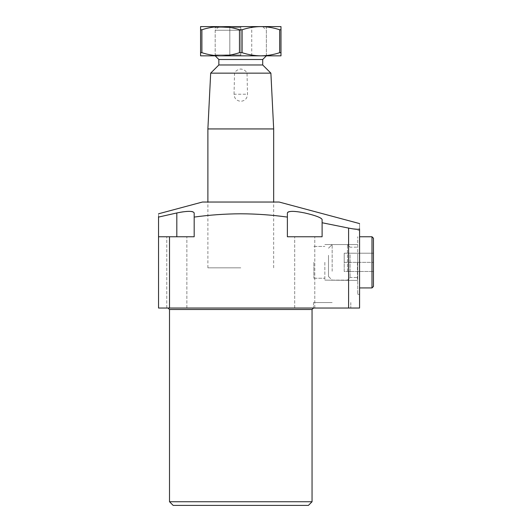 <?xml version="1.0" encoding="UTF-8"?>
<svg xmlns="http://www.w3.org/2000/svg" width="532" height="532" viewBox="0 0 532 532"><rect width="100%" height="100%" fill="white"/><g stroke="black" fill="none" stroke-linecap="round" stroke-linejoin="round"><path stroke-width="0.4" stroke-dasharray="2.66 2" d="M332.154 308.035L313.514 308.035L332.154 308.035M332.154 302.548L313.514 302.548L332.154 302.548M357.424 262.343L357.424 280.125L357.424 262.343M324.846 262.343L324.846 280.125L324.846 262.343M313.88 262.343L313.88 278.243L313.88 262.343M357.737 262.343L357.737 294.329L357.737 262.343M359.566 262.343L359.566 294.329L359.566 262.343M279.16 202.04L202.406 202.04M240.783 267.829L207.886 267.829L240.783 267.829M158.543 217.083C158.543 212.74 158.543 212.74 158.543 217.083L158.543 236.76L194.18 236.76L194.18 217.083C209.694 214.948 225.229 213.851 240.783 213.791C256.298 213.851 271.832 214.948 287.38 217.083L287.38 236.76L322.106 236.76L287.38 236.76L322.106 236.76L322.106 219.477L322.106 236.76L322.106 222.742L348.6 228.088L348.6 308.035L169.509 308.035L169.509 236.76L158.543 236.76L158.543 308.035L169.509 308.035M194.18 217.083L194.18 236.76L194.18 212.96L192.777 211.749M191.301 211.457L189.093 211.344M186.446 211.45L183.227 211.809M180.168 212.295L176.817 212.96L176.817 236.76L158.543 236.76M304.743 308.035L294.695 308.035L304.743 308.035M176.817 308.035L186.872 308.035L176.817 308.035M240.783 308.035L168.046 308.035L240.783 308.035M173.166 505.4L308.4 505.4M312.051 501.743L169.509 501.743M348.6 308.035L359.566 308.035L359.566 228.873C359.566 221.904 359.566 221.904 359.566 228.873L357.71 229.325M176.817 236.76L169.509 236.76M352.776 228.853L348.6 228.088M322.106 222.742L322.106 219.477C323.35 216.344 286.642 207.726 287.38 212.96L287.38 217.083M240.783 202.04L207.886 202.04L240.783 202.04M234.047 94.217L234.539 73.15C235.616 70.842 237.698 69.459 240.783 69C243.862 69.453 245.944 70.836 247.021 73.15L247.52 94.217C247.247 98.48 244.999 100.847 240.783 101.313C236.56 100.841 234.313 98.48 234.047 94.217L247.52 94.217M240.783 26.6L220.68 26.6C214.29 26.673 208.025 27.731 201.887 29.765L201.887 52.675C208.045 54.71 214.31 55.767 220.68 55.84C227.071 55.767 233.335 54.71 239.473 52.675L239.473 29.765C233.315 27.731 227.051 26.673 220.68 26.6L240.783 26.6L240.783 55.84L215.194 55.84L266.366 55.84L240.783 55.84L251.742 55.84L240.783 55.84L240.783 26.6M240.783 30.258L215.194 30.258L240.783 30.258M262.708 59.498L218.852 59.498M262.708 64.977L218.852 64.977M273.674 128.937L207.886 128.937M234.539 73.15L210.679 73.15M270.888 73.15L247.021 73.15M251.742 55.84L251.742 26.6L251.742 55.84M229.817 55.84L240.783 55.84L229.817 55.84L229.817 26.6L229.817 55.84M240.783 55.84L214.283 55.84L240.783 55.84M240.783 54.929L215.194 54.929L240.783 54.929M240.783 27.511L215.194 27.511L240.783 27.511M200.577 29.765L200.577 26.6L260.886 26.6C254.489 26.673 248.225 27.731 242.093 29.765L242.093 52.675C248.245 54.71 254.509 55.767 260.886 55.84C267.277 55.767 273.541 54.71 279.679 52.675L279.679 29.765C273.521 27.731 267.257 26.673 260.886 26.6L280.982 26.6L280.982 55.84L200.577 55.84L200.577 29.765L201.887 29.765M280.982 52.675L279.679 52.675M279.679 29.765L280.982 29.765M242.093 52.675L239.473 52.675M239.473 29.765L242.093 29.765M201.887 52.675L200.577 52.675M328.497 255.287L328.497 276.467L328.497 255.287M332.154 271.234L332.154 244.567L332.154 271.234M347.456 271.234L347.456 244.567L347.456 271.234M350.063 254.762L350.063 277.511L350.063 254.762M357.737 254.762L357.737 277.511L357.737 254.762M373.457 274.406L373.457 286.469M357.737 275.137L357.737 236.76L357.737 275.137M373.457 271.48L373.457 253.205L373.457 271.48L344.217 271.48L344.217 262.343L373.457 262.343L344.217 262.343L344.217 271.48L373.457 271.48L344.217 271.48L344.217 253.205L344.217 262.343L344.217 253.205L373.457 253.205L344.217 253.205L373.457 253.205L344.217 253.205L344.217 262.343L373.457 262.343L344.217 262.343L344.217 271.48L373.457 271.48M169.509 309.491L312.051 309.491M371.994 249.555L371.994 287.932L371.994 249.555M359.566 236.76L371.994 236.76L371.994 287.932L359.566 287.932M313.514 302.548L313.514 308.035L313.514 302.548M324.846 280.125L357.737 280.437L324.846 280.125M313.88 278.243L324.846 278.243L313.88 278.243M357.424 244.567L324.846 244.567L357.424 244.567M357.737 294.329L359.566 294.329L357.737 294.329M207.886 267.829L207.886 202.04M294.695 308.035L294.695 236.76L294.695 308.035M166.769 308.035L166.769 236.76L166.769 308.035M186.872 308.035L186.872 236.76L186.872 308.035M314.791 308.035L314.791 236.76L314.791 308.035M273.674 267.829L273.674 202.04M357.737 230.363L359.566 230.363L357.737 230.363M313.88 246.449L324.846 246.449L313.88 246.449M350.794 302.548L350.794 308.035L350.794 302.548M218.852 26.6L215.194 30.258L215.194 55.84M266.366 55.84L266.366 30.258L262.708 26.6M267.277 26.6L266.366 27.511L266.366 54.929L267.277 55.84M214.283 55.84L215.194 54.929L215.194 27.511L214.283 26.6M328.497 276.467L332.154 280.125L347.456 280.125L350.063 277.511L357.737 277.511L350.063 277.511L347.456 280.125L332.154 280.125L328.497 276.467M350.063 247.174L347.456 244.567L332.154 244.567L347.456 244.567L350.063 247.174L357.737 247.174L350.063 247.174M328.497 248.225L332.154 244.567L328.497 248.225"/><path stroke-width="0.8" d="M158.543 213.791L202.406 202.04L279.16 202.04L359.566 223.586M194.18 217.083L194.18 236.76L169.509 236.76L169.509 308.035L348.6 308.035L348.6 228.088L322.106 222.742L322.106 236.76L287.38 236.76L287.38 217.083C271.832 214.948 256.298 213.851 240.783 213.791C225.229 213.851 209.694 214.948 194.18 217.083L194.18 212.96C193.129 210.832 187.344 210.832 176.817 212.96L158.543 217.083C158.543 212.74 158.543 212.74 158.543 217.083L176.817 212.96L176.817 236.76M192.777 211.749L191.301 211.457M189.093 211.344L186.446 211.45M183.227 211.809L180.168 212.295M158.543 216.491L158.543 236.76L169.509 236.76M287.38 217.083L287.38 212.96C288.424 210.838 294.209 210.838 304.743 212.96C315.257 215.393 321.042 217.568 322.106 219.477L322.106 222.742M308.4 505.4L173.166 505.4L169.509 501.743L312.051 501.743L308.4 505.4M348.6 228.088C355.223 229.392 358.874 229.651 359.566 228.873C359.566 221.904 359.566 221.904 359.566 228.873L359.566 308.035L348.6 308.035M169.509 308.035L158.543 308.035L158.543 236.76M357.71 229.325L352.776 228.853M218.852 64.977L210.679 73.15L270.888 73.15L262.708 64.977L218.852 64.977L218.852 59.498L262.708 59.498L266.366 55.84M210.679 73.15L207.886 128.937L273.674 128.937L273.674 202.04M279.679 52.675L280.982 52.675L280.982 55.84L260.886 55.84C254.489 55.767 248.225 54.71 242.093 52.675L242.093 29.765C248.245 27.731 254.509 26.673 260.886 26.6L260.886 26.6C267.277 26.673 273.541 27.731 279.679 29.765L279.679 52.675C273.521 54.71 267.257 55.767 260.886 55.84L220.68 55.84C214.29 55.767 208.025 54.71 201.887 52.675L201.887 29.765C208.045 27.731 214.31 26.673 220.68 26.6C227.071 26.673 233.335 27.731 239.473 29.765L239.473 52.675C233.315 54.71 227.051 55.767 220.68 55.84L200.577 55.84L200.577 52.675L201.887 52.675M280.982 52.675L280.982 26.6L200.577 26.6L200.577 52.675M239.473 52.675L242.093 52.675M242.093 29.765L239.473 29.765M201.887 29.765L200.577 29.765M280.982 29.765L279.679 29.765M373.457 274.406L373.457 238.223L373.457 286.469L371.994 287.932L371.994 236.76L373.457 238.223L371.994 236.76L359.566 236.76M312.051 501.743L312.051 309.491L169.509 309.491L168.046 308.035M169.509 309.491L169.509 501.743M312.051 309.491L313.514 308.035M218.852 59.498L215.194 55.84M207.886 128.937L207.886 202.04M270.888 73.15L273.674 128.937M262.708 64.977L262.708 59.498M373.457 286.469L371.994 287.932L359.566 287.932"/></g></svg>
